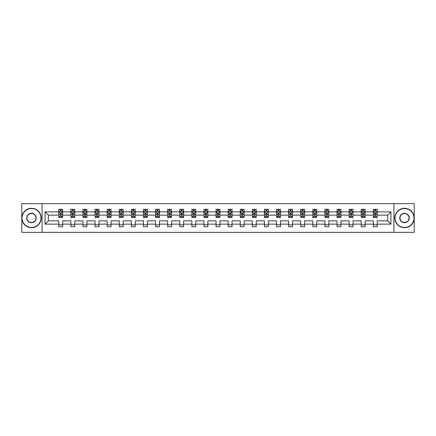 <?xml version="1.0" encoding="UTF-8"?>
<svg xmlns="http://www.w3.org/2000/svg" width="436" height="436" viewBox="0 0 436 436"><rect width="100%" height="100%" fill="white"/><g stroke="black" fill="none" stroke-linecap="round" stroke-linejoin="round"><path stroke-width="0.65" d="M393.921 232.344L414.2 232.344L414.2 203.656L393.921 203.656L393.921 232.344L42.079 232.344L42.079 203.656L21.8 203.656L21.8 232.344L42.079 232.344M377.211 224.126L377.211 220.867L387.68 220.867L390.934 224.126L377.211 224.126L377.211 226.725L373.33 226.725L373.33 224.126L365.112 224.126L365.112 226.725L361.231 226.725L361.231 224.126L353.013 224.126L353.013 226.725L349.138 226.725L349.138 224.126L340.914 224.126L340.914 226.725L337.039 226.725L337.039 224.126L328.82 224.126L328.82 226.725L324.94 226.725L324.94 224.126L316.721 224.126L316.721 226.725L312.841 226.725L312.841 224.126L304.622 224.126L304.622 226.725L300.747 226.725L300.747 224.126L292.523 224.126L292.523 226.725L288.648 226.725L288.648 224.126L280.43 224.126L280.43 226.725L276.549 226.725L276.549 224.126L268.331 224.126L268.331 226.725L264.45 226.725L264.45 224.126L256.232 224.126L256.232 226.725L252.357 226.725L252.357 224.126L244.133 224.126L244.133 226.725L240.258 226.725L240.258 224.126L232.034 224.126L232.034 226.725L228.159 226.725L228.159 224.126L219.94 224.126L219.94 226.725L216.06 226.725L216.06 224.126L207.841 224.126L207.841 226.725L203.966 226.725L203.966 224.126L195.742 224.126L195.742 226.725L191.867 226.725L191.867 224.126L183.643 224.126L183.643 226.725L179.768 226.725L179.768 224.126L171.55 224.126L171.55 226.725L167.669 226.725L167.669 224.126L159.451 224.126L159.451 226.725L155.57 226.725L155.57 224.126L147.352 224.126L147.352 226.725L143.477 226.725L143.477 224.126L135.253 224.126L135.253 226.725L131.378 226.725L131.378 224.126L123.159 224.126L123.159 226.725L119.279 226.725L119.279 224.126L111.06 224.126L111.06 226.725L107.18 226.725L107.18 224.126L98.961 224.126L98.961 226.725L95.086 226.725L95.086 224.126L86.862 224.126L86.862 226.725L82.987 226.725L82.987 224.126L74.769 224.126L74.769 226.725L70.888 226.725L70.888 224.126L62.67 224.126L62.67 226.725L58.789 226.725L58.789 224.126L45.066 224.126L45.066 211.874L58.789 211.874L58.789 209.275L62.67 209.275L62.67 211.874L70.888 211.874L70.888 209.275L74.769 209.275L74.769 211.874L82.987 211.874L82.987 209.275L86.862 209.275L86.862 211.874L95.086 211.874L95.086 209.275L98.961 209.275L98.961 211.874L107.18 211.874L107.18 209.275L111.06 209.275L111.06 211.874L119.279 211.874L119.279 209.275L123.159 209.275L123.159 211.874L131.378 211.874L131.378 209.275L135.253 209.275L135.253 211.874L143.477 211.874L143.477 209.275L147.352 209.275L147.352 211.874L155.57 211.874L155.57 209.275L159.451 209.275L159.451 211.874L167.669 211.874L167.669 209.275L171.55 209.275L171.55 211.874L179.768 211.874L179.768 209.275L183.643 209.275L183.643 211.874L191.867 211.874L191.867 209.275L195.742 209.275L195.742 211.874L203.966 211.874L203.966 209.275L207.841 209.275L207.841 211.874L216.06 211.874L216.06 209.275L219.94 209.275L219.94 211.874L228.159 211.874L228.159 209.275L232.034 209.275L232.034 211.874L240.258 211.874L240.258 209.275L244.133 209.275L244.133 211.874L252.357 211.874L252.357 209.275L256.232 209.275L256.232 211.874L264.45 211.874L264.45 209.275L268.331 209.275L268.331 211.874L276.549 211.874L276.549 209.275L280.43 209.275L280.43 211.874L288.648 211.874L288.648 209.275L292.523 209.275L292.523 211.874L300.747 211.874L300.747 209.275L304.622 209.275L304.622 211.874L312.841 211.874L312.841 209.275L316.721 209.275L316.721 211.874L324.94 211.874L324.94 209.275L328.82 209.275L328.82 211.874L337.039 211.874L337.039 209.275L340.914 209.275L340.914 211.874L349.138 211.874L349.138 209.275L353.013 209.275L353.013 211.874L361.231 211.874L361.231 209.275L365.112 209.275L365.112 211.874L373.33 211.874L373.33 209.275L377.211 209.275L377.211 211.874L390.934 211.874L390.934 224.126M393.921 203.656L42.079 203.656M373.33 211.874L373.33 215.133L365.112 215.133L365.112 211.874M365.112 224.126L365.112 220.867L373.33 220.867L373.33 224.126M361.231 211.874L361.231 215.133L353.013 215.133L353.013 211.874M353.013 224.126L353.013 220.867L361.231 220.867L361.231 224.126M349.138 211.874L349.138 215.133L340.914 215.133L340.914 211.874M340.914 224.126L340.914 220.867L349.138 220.867L349.138 224.126M337.039 211.874L337.039 215.133L328.82 215.133L328.82 211.874M328.82 224.126L328.82 220.867L337.039 220.867L337.039 224.126M324.94 211.874L324.94 215.133L316.721 215.133L316.721 211.874M316.721 224.126L316.721 220.867L324.94 220.867L324.94 224.126M312.841 211.874L312.841 215.133L304.622 215.133L304.622 211.874M304.622 224.126L304.622 220.867L312.841 220.867L312.841 224.126M300.747 211.874L300.747 215.133L292.523 215.133L292.523 211.874M292.523 224.126L292.523 220.867L300.747 220.867L300.747 224.126M288.648 211.874L288.648 215.133L280.43 215.133L280.43 211.874M280.43 224.126L280.43 220.867L288.648 220.867L288.648 224.126M276.549 211.874L276.549 215.133L268.331 215.133L268.331 211.874M268.331 224.126L268.331 220.867L276.549 220.867L276.549 224.126M264.45 211.874L264.45 215.133L256.232 215.133L256.232 211.874M256.232 224.126L256.232 220.867L264.45 220.867L264.45 224.126M252.357 211.874L252.357 215.133L244.133 215.133L244.133 211.874M244.133 224.126L244.133 220.867L252.357 220.867L252.357 224.126M240.258 211.874L240.258 215.133L232.034 215.133L232.034 211.874M232.034 224.126L232.034 220.867L240.258 220.867L240.258 224.126M228.159 211.874L228.159 215.133L219.94 215.133L219.94 211.874M219.94 224.126L219.94 220.867L228.159 220.867L228.159 224.126M216.06 211.874L216.06 215.133L207.841 215.133L207.841 211.874M207.841 224.126L207.841 220.867L216.06 220.867L216.06 224.126M203.966 211.874L203.966 215.133L195.742 215.133L195.742 211.874M195.742 224.126L195.742 220.867L203.966 220.867L203.966 224.126M191.867 211.874L191.867 215.133L183.643 215.133L183.643 211.874M183.643 224.126L183.643 220.867L191.867 220.867L191.867 224.126M179.768 211.874L179.768 215.133L171.55 215.133L171.55 211.874M171.55 224.126L171.55 220.867L179.768 220.867L179.768 224.126M167.669 211.874L167.669 215.133L159.451 215.133L159.451 211.874M159.451 224.126L159.451 220.867L167.669 220.867L167.669 224.126M155.57 211.874L155.57 215.133L147.352 215.133L147.352 211.874M147.352 224.126L147.352 220.867L155.57 220.867L155.57 224.126M143.477 211.874L143.477 215.133L135.253 215.133L135.253 211.874M135.253 224.126L135.253 220.867L143.477 220.867L143.477 224.126M131.378 211.874L131.378 215.133L123.159 215.133L123.159 211.874M123.159 224.126L123.159 220.867L131.378 220.867L131.378 224.126M119.279 211.874L119.279 215.133L111.06 215.133L111.06 211.874M111.06 224.126L111.06 220.867L119.279 220.867L119.279 224.126M107.18 211.874L107.18 215.133L98.961 215.133L98.961 211.874M98.961 224.126L98.961 220.867L107.18 220.867L107.18 224.126M95.086 211.874L95.086 215.133L86.862 215.133L86.862 211.874M86.862 224.126L86.862 220.867L95.086 220.867L95.086 224.126M82.987 211.874L82.987 215.133L74.769 215.133L74.769 211.874M74.769 224.126L74.769 220.867L82.987 220.867L82.987 224.126M70.888 211.874L70.888 215.133L62.67 215.133L62.67 211.874M62.67 224.126L62.67 220.867L70.888 220.867L70.888 224.126M58.789 211.874L58.789 215.133L48.32 215.133L48.32 220.867L58.789 220.867L58.789 224.126M45.066 211.874L48.32 215.133M387.68 220.867L387.68 215.133L377.211 215.133L377.211 211.874M374.807 211.215L375.734 211.215M362.708 211.215L363.64 211.215M350.609 211.215L351.541 211.215M338.51 211.215L339.442 211.215M326.411 211.215L327.343 211.215M314.318 211.215L315.244 211.215M302.219 211.215L303.151 211.215M290.12 211.215L291.052 211.215M278.021 211.215L278.953 211.215M265.927 211.215L266.854 211.215M253.828 211.215L254.76 211.215M241.729 211.215L242.661 211.215M229.63 211.215L230.562 211.215M217.537 211.215L218.463 211.215M205.438 211.215L206.37 211.215M193.339 211.215L194.271 211.215M181.24 211.215L182.172 211.215M169.146 211.215L170.073 211.215M157.047 211.215L157.979 211.215M144.948 211.215L145.88 211.215M132.849 211.215L133.781 211.215M120.756 211.215L121.682 211.215M108.657 211.215L109.589 211.215M96.558 211.215L97.49 211.215M84.459 211.215L85.391 211.215M72.36 211.215L73.292 211.215M60.266 211.215L61.193 211.215M58.789 224.785L62.67 224.785M70.888 224.785L74.769 224.785M82.987 224.785L86.862 224.785M95.086 224.785L98.961 224.785M107.18 224.785L111.06 224.785M119.279 224.785L123.159 224.785M131.378 224.785L135.253 224.785M143.477 224.785L147.352 224.785M155.57 224.785L159.451 224.785M167.669 224.785L171.55 224.785M179.768 224.785L183.643 224.785M191.867 224.785L195.742 224.785M203.966 224.785L207.841 224.785M216.06 224.785L219.94 224.785M228.159 224.785L232.034 224.785M240.258 224.785L244.133 224.785M252.357 224.785L256.232 224.785M264.45 224.785L268.331 224.785M276.549 224.785L280.43 224.785M288.648 224.785L292.523 224.785M300.747 224.785L304.622 224.785M312.841 224.785L316.721 224.785M324.94 224.785L328.82 224.785M337.039 224.785L340.914 224.785M349.138 224.785L353.013 224.785M361.231 224.785L365.112 224.785M373.33 224.785L377.211 224.785M48.32 220.867L45.066 224.126M390.934 211.874L387.68 215.133M61.193 210.283L60.266 210.283M59.519 211.346L58.789 211.346L58.789 209.275L60.266 209.275L60.266 211.253M58.789 216.561L58.789 217.537L60.266 217.537L60.266 216.561L58.789 216.561L58.789 215.133M62.67 215.133L62.67 217.537L61.193 217.537L61.193 213.384L60.266 213.384L60.266 216.561M61.939 211.346L62.67 211.346L62.67 209.275L61.972 209.275M62.67 212.806L61.896 211.253L59.569 211.253L58.789 212.806M61.193 211.253L61.193 209.275L62.67 209.275M59.487 209.275L58.789 209.275M31.496 208.539A9.461 9.461 0 0 0 22.034 218A9.461 9.461 0 0 0 31.496 227.461A9.461 9.461 0 0 0 40.957 218A9.461 9.461 0 0 0 31.496 208.539M31.496 227.696A9.696 9.696 0 0 1 21.8 218A9.696 9.696 0 0 1 31.496 208.304A9.696 9.696 0 0 1 41.186 218A9.696 9.696 0 0 1 31.496 227.696M31.496 213.269A4.731 4.731 0 0 1 36.226 218A4.731 4.731 0 0 1 31.496 222.731A4.731 4.731 0 0 1 26.765 218A4.731 4.731 0 0 1 31.496 213.269M31.496 222.496A4.496 4.496 0 0 0 35.992 218A4.496 4.496 0 0 0 31.496 213.504A4.496 4.496 0 0 0 26.994 218A4.496 4.496 0 0 0 31.496 222.496M404.504 208.539A9.461 9.461 0 0 0 395.043 218A9.461 9.461 0 0 0 404.504 227.461A9.461 9.461 0 0 0 413.966 218A9.461 9.461 0 0 0 404.504 208.539M404.504 227.696A9.696 9.696 0 0 1 394.814 218A9.696 9.696 0 0 1 404.504 208.304A9.696 9.696 0 0 1 414.2 218A9.696 9.696 0 0 1 404.504 227.696M404.504 213.269A4.731 4.731 0 0 1 409.235 218A4.731 4.731 0 0 1 404.504 222.731A4.731 4.731 0 0 1 399.774 218A4.731 4.731 0 0 1 404.504 213.269M404.504 222.496A4.496 4.496 0 0 0 409.006 218A4.496 4.496 0 0 0 404.504 213.504A4.496 4.496 0 0 0 400.008 218A4.496 4.496 0 0 0 404.504 222.496M73.292 210.283L72.36 210.283M71.618 211.346L70.888 211.346L70.888 209.275L72.36 209.275L72.36 211.253M70.888 216.561L70.888 217.537L72.36 217.537L72.36 216.561L70.888 216.561L70.888 215.133M74.769 215.133L74.769 217.537L73.292 217.537L73.292 213.384L72.36 213.384L72.36 216.561M74.038 211.346L74.769 211.346L74.769 209.275L74.071 209.275M74.769 212.806L73.989 211.253L71.662 211.253L70.888 212.806M73.292 211.253L73.292 209.275L74.769 209.275M71.586 209.275L70.888 209.275M85.391 210.283L84.459 210.283M83.717 211.346L82.987 211.346L82.987 209.275L84.459 209.275L84.459 211.253M82.987 216.561L82.987 217.537L84.459 217.537L84.459 216.561L82.987 216.561L82.987 215.133M86.862 215.133L86.862 217.537L85.391 217.537L85.391 213.384L84.459 213.384L84.459 216.561M86.137 211.346L86.862 211.346L86.862 209.275L86.165 209.275M86.862 212.806L86.088 211.253L83.761 211.253L82.987 212.806M85.391 211.253L85.391 209.275L86.862 209.275M83.685 209.275L82.987 209.275M97.49 210.283L96.558 210.283M95.811 211.346L95.086 211.346L95.086 209.275L96.558 209.275L96.558 211.253M95.086 216.561L95.086 217.537L96.558 217.537L96.558 216.561L95.086 216.561L95.086 215.133M98.961 215.133L98.961 217.537L97.49 217.537L97.49 213.384L96.558 213.384L96.558 216.561M98.231 211.346L98.961 211.346L98.961 209.275L98.264 209.275M98.961 212.806L98.187 211.253L95.86 211.253L95.086 212.806M97.49 211.253L97.49 209.275L98.961 209.275M95.784 209.275L95.086 209.275M109.589 210.283L108.657 210.283M107.91 211.346L107.18 211.346L107.18 209.275L108.657 209.275L108.657 211.253M107.18 216.561L107.18 217.537L108.657 217.537L108.657 216.561L107.18 216.561L107.18 215.133M111.06 215.133L111.06 217.537L109.589 217.537L109.589 213.384L108.657 213.384L108.657 216.561M110.33 211.346L111.06 211.346L111.06 209.275L110.363 209.275M111.06 212.806L110.286 211.253L107.959 211.253L107.18 212.806M109.589 211.253L109.589 209.275L111.06 209.275M107.877 209.275L107.18 209.275M121.682 210.283L120.756 210.283M120.009 211.346L119.279 211.346L119.279 209.275L120.756 209.275L120.756 211.253M119.279 216.561L119.279 217.537L120.756 217.537L120.756 216.561L119.279 216.561L119.279 215.133M123.159 215.133L123.159 217.537L121.682 217.537L121.682 213.384L120.756 213.384L120.756 216.561M122.429 211.346L123.159 211.346L123.159 209.275L122.462 209.275M123.159 212.806L122.38 211.253L120.053 211.253L119.279 212.806M121.682 211.253L121.682 209.275L123.159 209.275M119.976 209.275L119.279 209.275M133.781 210.283L132.849 210.283M132.108 211.346L131.378 211.346L131.378 209.275L132.849 209.275L132.849 211.253M131.378 216.561L131.378 217.537L132.849 217.537L132.849 216.561L131.378 216.561L131.378 215.133M135.253 215.133L135.253 217.537L133.781 217.537L133.781 213.384L132.849 213.384L132.849 216.561M134.528 211.346L135.253 211.346L135.253 209.275L134.555 209.275M135.253 212.806L134.479 211.253L132.152 211.253L131.378 212.806M133.781 211.253L133.781 209.275L135.253 209.275M132.075 209.275L131.378 209.275M145.88 210.283L144.948 210.283M144.202 211.346L143.477 211.346L143.477 209.275L144.948 209.275L144.948 211.253M143.477 216.561L143.477 217.537L144.948 217.537L144.948 216.561L143.477 216.561L143.477 215.133M147.352 215.133L147.352 217.537L145.88 217.537L145.88 213.384L144.948 213.384L144.948 216.561M146.621 211.346L147.352 211.346L147.352 209.275L146.654 209.275M147.352 212.806L146.578 211.253L144.251 211.253L143.477 212.806M145.88 211.253L145.88 209.275L147.352 209.275M144.174 209.275L143.477 209.275M157.979 210.283L157.047 210.283M156.301 211.346L155.57 211.346L155.57 209.275L157.047 209.275L157.047 211.253M155.57 216.561L155.57 217.537L157.047 217.537L157.047 216.561L155.57 216.561L155.57 215.133M159.451 215.133L159.451 217.537L157.979 217.537L157.979 213.384L157.047 213.384L157.047 216.561M158.72 211.346L159.451 211.346L159.451 209.275L158.753 209.275M159.451 212.806L158.677 211.253L156.35 211.253L155.57 212.806M157.979 211.253L157.979 209.275L159.451 209.275M156.273 209.275L155.57 209.275M170.073 210.283L169.146 210.283M168.4 211.346L167.669 211.346L167.669 209.275L169.146 209.275L169.146 211.253M167.669 216.561L167.669 217.537L169.146 217.537L169.146 216.561L167.669 216.561L167.669 215.133M171.55 215.133L171.55 217.537L170.073 217.537L170.073 213.384L169.146 213.384L169.146 216.561M170.819 211.346L171.55 211.346L171.55 209.275L170.852 209.275M171.55 212.806L170.77 211.253L168.449 211.253L167.669 212.806M170.073 211.253L170.073 209.275L171.55 209.275M168.367 209.275L167.669 209.275M182.172 210.283L181.24 210.283M180.499 211.346L179.768 211.346L179.768 209.275L181.24 209.275L181.24 211.253M179.768 216.561L179.768 217.537L181.24 217.537L181.24 216.561L179.768 216.561L179.768 215.133M183.643 215.133L183.643 217.537L182.172 217.537L182.172 213.384L181.24 213.384L181.24 216.561M182.918 211.346L183.643 211.346L183.643 209.275L182.946 209.275M183.643 212.806L182.869 211.253L180.542 211.253L179.768 212.806M182.172 211.253L182.172 209.275L183.643 209.275M180.466 209.275L179.768 209.275M194.271 210.283L193.339 210.283M192.592 211.346L191.867 211.346L191.867 209.275L193.339 209.275L193.339 211.253M191.867 216.561L191.867 217.537L193.339 217.537L193.339 216.561L191.867 216.561L191.867 215.133M195.742 215.133L195.742 217.537L194.271 217.537L194.271 213.384L193.339 213.384L193.339 216.561M195.012 211.346L195.742 211.346L195.742 209.275L195.045 209.275M195.742 212.806L194.968 211.253L192.641 211.253L191.867 212.806M194.271 211.253L194.271 209.275L195.742 209.275M192.565 209.275L191.867 209.275M206.37 210.283L205.438 210.283M204.691 211.346L203.966 211.346L203.966 209.275L205.438 209.275L205.438 211.253M203.966 216.561L203.966 217.537L205.438 217.537L205.438 216.561L203.966 216.561L203.966 215.133M207.841 215.133L207.841 217.537L206.37 217.537L206.37 213.384L205.438 213.384L205.438 216.561M207.111 211.346L207.841 211.346L207.841 209.275L207.144 209.275M207.841 212.806L207.067 211.253L204.74 211.253L203.966 212.806M206.37 211.253L206.37 209.275L207.841 209.275M204.664 209.275L203.966 209.275M218.463 210.283L217.537 210.283M216.79 211.346L216.06 211.346L216.06 209.275L217.537 209.275L217.537 211.253M216.06 216.561L216.06 217.537L217.537 217.537L217.537 216.561L216.06 216.561L216.06 215.133M219.94 215.133L219.94 217.537L218.463 217.537L218.463 213.384L217.537 213.384L217.537 216.561M219.21 211.346L219.94 211.346L219.94 209.275L219.243 209.275M219.94 212.806L219.161 211.253L216.839 211.253L216.06 212.806M218.463 211.253L218.463 209.275L219.94 209.275M216.757 209.275L216.06 209.275M230.562 210.283L229.63 210.283M228.889 211.346L228.159 211.346L228.159 209.275L229.63 209.275L229.63 211.253M228.159 216.561L228.159 217.537L229.63 217.537L229.63 216.561L228.159 216.561L228.159 215.133M232.034 215.133L232.034 217.537L230.562 217.537L230.562 213.384L229.63 213.384L229.63 216.561M231.309 211.346L232.034 211.346L232.034 209.275L231.336 209.275M232.034 212.806L231.26 211.253L228.933 211.253L228.159 212.806M230.562 211.253L230.562 209.275L232.034 209.275M228.856 209.275L228.159 209.275M242.661 210.283L241.729 210.283M240.988 211.346L240.258 211.346L240.258 209.275L241.729 209.275L241.729 211.253M240.258 216.561L240.258 217.537L241.729 217.537L241.729 216.561L240.258 216.561L240.258 215.133M244.133 215.133L244.133 217.537L242.661 217.537L242.661 213.384L241.729 213.384L241.729 216.561M243.408 211.346L244.133 211.346L244.133 209.275L243.435 209.275M244.133 212.806L243.359 211.253L241.032 211.253L240.258 212.806M242.661 211.253L242.661 209.275L244.133 209.275M240.955 209.275L240.258 209.275M254.76 210.283L253.828 210.283M253.082 211.346L252.357 211.346L252.357 209.275L253.828 209.275L253.828 211.253M252.357 216.561L252.357 217.537L253.828 217.537L253.828 216.561L252.357 216.561L252.357 215.133M256.232 215.133L256.232 217.537L254.76 217.537L254.76 213.384L253.828 213.384L253.828 216.561M255.501 211.346L256.232 211.346L256.232 209.275L255.534 209.275M256.232 212.806L255.458 211.253L253.131 211.253L252.357 212.806M254.76 211.253L254.76 209.275L256.232 209.275M253.054 209.275L252.357 209.275M266.854 210.283L265.927 210.283M265.181 211.346L264.45 211.346L264.45 209.275L265.927 209.275L265.927 211.253M264.45 216.561L264.45 217.537L265.927 217.537L265.927 216.561L264.45 216.561L264.45 215.133M268.331 215.133L268.331 217.537L266.854 217.537L266.854 213.384L265.927 213.384L265.927 216.561M267.6 211.346L268.331 211.346L268.331 209.275L267.633 209.275M268.331 212.806L267.551 211.253L265.23 211.253L264.45 212.806M266.854 211.253L266.854 209.275L268.331 209.275M265.148 209.275L264.45 209.275M278.953 210.283L278.021 210.283M277.28 211.346L276.549 211.346L276.549 209.275L278.021 209.275L278.021 211.253M276.549 216.561L276.549 217.537L278.021 217.537L278.021 216.561L276.549 216.561L276.549 215.133M280.43 215.133L280.43 217.537L278.953 217.537L278.953 213.384L278.021 213.384L278.021 216.561M279.699 211.346L280.43 211.346L280.43 209.275L279.727 209.275M280.43 212.806L279.65 211.253L277.323 211.253L276.549 212.806M278.953 211.253L278.953 209.275L280.43 209.275M277.247 209.275L276.549 209.275M291.052 210.283L290.12 210.283M289.379 211.346L288.648 211.346L288.648 209.275L290.12 209.275L290.12 211.253M288.648 216.561L288.648 217.537L290.12 217.537L290.12 216.561L288.648 216.561L288.648 215.133M292.523 215.133L292.523 217.537L291.052 217.537L291.052 213.384L290.12 213.384L290.12 216.561M291.798 211.346L292.523 211.346L292.523 209.275L291.826 209.275M292.523 212.806L291.749 211.253L289.422 211.253L288.648 212.806M291.052 211.253L291.052 209.275L292.523 209.275M289.346 209.275L288.648 209.275M303.151 210.283L302.219 210.283M301.472 211.346L300.747 211.346L300.747 209.275L302.219 209.275L302.219 211.253M300.747 216.561L300.747 217.537L302.219 217.537L302.219 216.561L300.747 216.561L300.747 215.133M304.622 215.133L304.622 217.537L303.151 217.537L303.151 213.384L302.219 213.384L302.219 216.561M303.892 211.346L304.622 211.346L304.622 209.275L303.925 209.275M304.622 212.806L303.848 211.253L301.521 211.253L300.747 212.806M303.151 211.253L303.151 209.275L304.622 209.275M301.445 209.275L300.747 209.275M315.244 210.283L314.318 210.283M313.571 211.346L312.841 211.346L312.841 209.275L314.318 209.275L314.318 211.253M312.841 216.561L312.841 217.537L314.318 217.537L314.318 216.561L312.841 216.561L312.841 215.133M316.721 215.133L316.721 217.537L315.244 217.537L315.244 213.384L314.318 213.384L314.318 216.561M315.991 211.346L316.721 211.346L316.721 209.275L316.024 209.275M316.721 212.806L315.947 211.253L313.62 211.253L312.841 212.806M315.244 211.253L315.244 209.275L316.721 209.275M313.538 209.275L312.841 209.275M327.343 210.283L326.411 210.283M325.67 211.346L324.94 211.346L324.94 209.275L326.411 209.275L326.411 211.253M324.94 216.561L324.94 217.537L326.411 217.537L326.411 216.561L324.94 216.561L324.94 215.133M328.82 215.133L328.82 217.537L327.343 217.537L327.343 213.384L326.411 213.384L326.411 216.561M328.09 211.346L328.82 211.346L328.82 209.275L328.123 209.275M328.82 212.806L328.041 211.253L325.714 211.253L324.94 212.806M327.343 211.253L327.343 209.275L328.82 209.275M325.638 209.275L324.94 209.275M339.442 210.283L338.51 210.283M337.769 211.346L337.039 211.346L337.039 209.275L338.51 209.275L338.51 211.253M337.039 216.561L337.039 217.537L338.51 217.537L338.51 216.561L337.039 216.561L337.039 215.133M340.914 215.133L340.914 217.537L339.442 217.537L339.442 213.384L338.51 213.384L338.51 216.561M340.189 211.346L340.914 211.346L340.914 209.275L340.216 209.275M340.914 212.806L340.14 211.253L337.813 211.253L337.039 212.806M339.442 211.253L339.442 209.275L340.914 209.275M337.737 209.275L337.039 209.275M351.541 210.283L350.609 210.283M349.863 211.346L349.138 211.346L349.138 209.275L350.609 209.275L350.609 211.253M349.138 216.561L349.138 217.537L350.609 217.537L350.609 216.561L349.138 216.561L349.138 215.133M353.013 215.133L353.013 217.537L351.541 217.537L351.541 213.384L350.609 213.384L350.609 216.561M352.283 211.346L353.013 211.346L353.013 209.275L352.315 209.275M353.013 212.806L352.239 211.253L349.912 211.253L349.138 212.806M351.541 211.253L351.541 209.275L353.013 209.275M349.836 209.275L349.138 209.275M363.64 210.283L362.708 210.283M361.962 211.346L361.231 211.346L361.231 209.275L362.708 209.275L362.708 211.253M361.231 216.561L361.231 217.537L362.708 217.537L362.708 216.561L361.231 216.561L361.231 215.133M365.112 215.133L365.112 217.537L363.64 217.537L363.64 213.384L362.708 213.384L362.708 216.561M364.382 211.346L365.112 211.346L365.112 209.275L364.414 209.275M365.112 212.806L364.338 211.253L362.011 211.253L361.231 212.806M363.64 211.253L363.64 209.275L365.112 209.275M361.929 209.275L361.231 209.275M375.734 210.283L374.807 210.283M374.061 211.346L373.33 211.346L373.33 209.275L374.807 209.275L374.807 211.253M373.33 216.561L373.33 217.537L374.807 217.537L374.807 216.561L373.33 216.561L373.33 215.133M377.211 215.133L377.211 217.537L375.734 217.537L375.734 213.384L374.807 213.384L374.807 216.561M376.481 211.346L377.211 211.346L377.211 209.275L376.513 209.275M377.211 212.806L376.432 211.253L374.104 211.253L373.33 212.806M375.734 211.253L375.734 209.275L377.211 209.275M374.028 209.275L373.33 209.275M62.648 212.768L58.811 212.768M62.67 216.561L61.193 216.561M60.266 214.485L58.789 214.485M62.67 214.485L61.193 214.485M61.193 210.779L60.266 210.779M74.747 212.768L70.91 212.768M74.769 216.561L73.292 216.561M72.36 214.485L70.888 214.485M74.769 214.485L73.292 214.485M73.292 210.779L72.36 210.779M86.846 212.768L83.004 212.768M86.862 216.561L85.391 216.561M84.459 214.485L82.987 214.485M86.862 214.485L85.391 214.485M85.391 210.779L84.459 210.779M98.945 212.768L95.103 212.768M98.961 216.561L97.49 216.561M96.558 214.485L95.086 214.485M98.961 214.485L97.49 214.485M97.49 210.779L96.558 210.779M111.038 212.768L107.201 212.768M111.06 216.561L109.589 216.561M108.657 214.485L107.18 214.485M111.06 214.485L109.589 214.485M109.589 210.779L108.657 210.779M123.137 212.768L119.301 212.768M123.159 216.561L121.682 216.561M120.756 214.485L119.279 214.485M123.159 214.485L121.682 214.485M121.682 210.779L120.756 210.779M135.236 212.768L131.394 212.768M135.253 216.561L133.781 216.561M132.849 214.485L131.378 214.485M135.253 214.485L133.781 214.485M133.781 210.779L132.849 210.779M147.335 212.768L143.493 212.768M147.352 216.561L145.88 216.561M144.948 214.485L143.477 214.485M147.352 214.485L145.88 214.485M145.88 210.779L144.948 210.779M159.429 212.768L155.592 212.768M159.451 216.561L157.979 216.561M157.047 214.485L155.57 214.485M159.451 214.485L157.979 214.485M157.979 210.779L157.047 210.779M171.528 212.768L167.691 212.768M171.55 216.561L170.073 216.561M169.146 214.485L167.669 214.485M171.55 214.485L170.073 214.485M170.073 210.779L169.146 210.779M183.627 212.768L179.79 212.768M183.643 216.561L182.172 216.561M181.24 214.485L179.768 214.485M183.643 214.485L182.172 214.485M182.172 210.779L181.24 210.779M195.726 212.768L191.884 212.768M195.742 216.561L194.271 216.561M193.339 214.485L191.867 214.485M195.742 214.485L194.271 214.485M194.271 210.779L193.339 210.779M207.819 212.768L203.983 212.768M207.841 216.561L206.37 216.561M205.438 214.485L203.966 214.485M207.841 214.485L206.37 214.485M206.37 210.779L205.438 210.779M219.918 212.768L216.082 212.768M219.94 216.561L218.463 216.561M217.537 214.485L216.06 214.485M219.94 214.485L218.463 214.485M218.463 210.779L217.537 210.779M232.017 212.768L228.181 212.768M232.034 216.561L230.562 216.561M229.63 214.485L228.159 214.485M232.034 214.485L230.562 214.485M230.562 210.779L229.63 210.779M244.116 212.768L240.274 212.768M244.133 216.561L242.661 216.561M241.729 214.485L240.258 214.485M244.133 214.485L242.661 214.485M242.661 210.779L241.729 210.779M256.21 212.768L252.373 212.768M256.232 216.561L254.76 216.561M253.828 214.485L252.357 214.485M256.232 214.485L254.76 214.485M254.76 210.779L253.828 210.779M268.309 212.768L264.472 212.768M268.331 216.561L266.854 216.561M265.927 214.485L264.45 214.485M268.331 214.485L266.854 214.485M266.854 210.779L265.927 210.779M280.408 212.768L276.571 212.768M280.43 216.561L278.953 216.561M278.021 214.485L276.549 214.485M280.43 214.485L278.953 214.485M278.953 210.779L278.021 210.779M292.507 212.768L288.665 212.768M292.523 216.561L291.052 216.561M290.12 214.485L288.648 214.485M292.523 214.485L291.052 214.485M291.052 210.779L290.12 210.779M304.606 212.768L300.764 212.768M304.622 216.561L303.151 216.561M302.219 214.485L300.747 214.485M304.622 214.485L303.151 214.485M303.151 210.779L302.219 210.779M316.7 212.768L312.863 212.768M316.721 216.561L315.244 216.561M314.318 214.485L312.841 214.485M316.721 214.485L315.244 214.485M315.244 210.779L314.318 210.779M328.798 212.768L324.962 212.768M328.82 216.561L327.343 216.561M326.411 214.485L324.94 214.485M328.82 214.485L327.343 214.485M327.343 210.779L326.411 210.779M340.898 212.768L337.055 212.768M340.914 216.561L339.442 216.561M338.51 214.485L337.039 214.485M340.914 214.485L339.442 214.485M339.442 210.779L338.51 210.779M352.997 212.768L349.154 212.768M353.013 216.561L351.541 216.561M350.609 214.485L349.138 214.485M353.013 214.485L351.541 214.485M351.541 210.779L350.609 210.779M365.09 212.768L361.253 212.768M365.112 216.561L363.64 216.561M362.708 214.485L361.231 214.485M365.112 214.485L363.64 214.485M363.64 210.779L362.708 210.779M377.189 212.768L373.352 212.768M377.211 216.561L375.734 216.561M374.807 214.485L373.33 214.485M377.211 214.485L375.734 214.485M375.734 210.779L374.807 210.779"/></g></svg>
